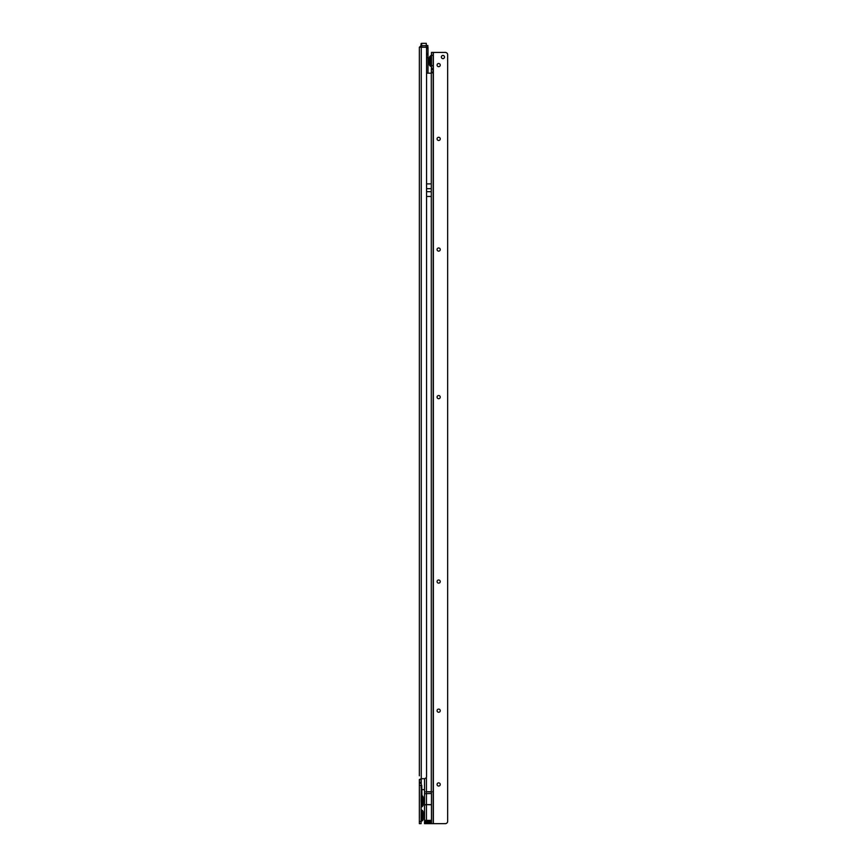 <?xml version="1.0" encoding="UTF-8"?>
<svg xmlns="http://www.w3.org/2000/svg" width="867" height="867" viewBox="0 0 867 867"><rect width="100%" height="100%" fill="white"/><g stroke="black" fill="none" stroke-linecap="round" stroke-linejoin="round"><path stroke-width="1.3" d="M423.215 798.594L423.215 800.935L422.066 800.935L422.066 795.689A2.308 2.308 0 0 1 423.215 797.694L423.215 798.594A2.308 1.626 180 0 0 422.37 797.337M423.215 800.935L423.215 802.961M423.215 804.652A2.308 2.308 0 0 1 422.066 806.646L422.066 800.935L421.08 800.577L421.221 805.811A2.308 2.308 0 0 0 421.774 804.305L421.774 804.273M421.08 807.545A0.574 0.574 0 0 1 421.373 807.047L421.297 805.627M422.034 802.333L421.774 804.305M421.08 787.583L421.221 784.472A2.308 2.308 0 0 1 421.774 785.968L421.991 796.632L421.08 797.174L421.991 796.632M423.215 813.148L423.215 815.489L422.066 815.489L422.066 810.244A2.308 2.308 0 0 1 423.215 812.249L423.215 813.148A2.308 1.626 180 0 0 422.37 811.891M423.215 818.914A2.308 2.308 0 0 1 422.066 820.908L422.066 815.674L423.215 815.674L423.215 817.364M421.08 809.344A0.574 0.574 0 0 0 421.373 809.854L421.08 815.088M421.08 816.075L422.066 815.489L421.373 815.088L421.373 821.309A0.574 0.574 0 0 0 421.08 821.808M419.357 617.445L419.357 47.414L421.102 45.517L421.08 43.924L421.08 47.241M421.08 779.498L419.357 779.498L419.357 823.65L421.08 823.65L421.254 778.696A1.149 1.149 0 0 1 421.264 778.696L424.256 778.696A2.308 2.308 0 0 0 426.553 776.583L426.564 48.292A1.149 1.149 0 0 0 425.415 47.241L419.357 47.241L419.357 775.813M419.357 771.197L419.357 731.282M419.357 728.107L419.357 620.609M419.357 119.429L419.357 122.605M419.357 285.438L419.357 288.603M419.357 451.436L419.357 454.611M427.832 45.507L427.832 47.241L427.832 45.507L426.391 45.507L426.391 47.241L427.832 47.241M426.239 47.241L427.995 47.338L427.995 73.175M426.271 47.338L426.271 43.35L421.655 43.35A0.574 0.574 0 0 0 421.08 43.924A0.574 0.574 0 0 1 421.655 43.35L421.655 47.241M426.564 57.688L427.995 57.688M424.537 789.642L421.774 789.642M419.357 783.302L421.08 783.302M419.357 785.502L421.08 785.502M419.357 821.45L421.08 821.45M419.357 779.498L421.254 778.696L421.254 784.505M423.215 813.799L423.215 812.249M421.373 809.854L422.066 810.244M422.066 820.908L421.373 821.309M421.362 795.299L422.001 796.123M421.774 786.792A2.308 0.975 180 0 1 421.221 787.42L421.08 800.534M422.012 803.373L421.297 805.118M423.215 801.401L421.665 800.945M423.215 799.385L423.215 797.694M422.066 806.646L421.373 807.047M429.328 59.292L429.328 57.786A2.016 2.016 0 0 1 430.335 56.03L431.463 55.054A0.574 0.574 0 0 1 431.17 55.553L431.463 67.095A0.574 0.574 180 0 0 431.17 66.596L430.335 66.109L431.17 66.596M430.335 66.109L430.335 56.03L429.328 57.786L429.328 64.364A2.016 2.016 180 0 0 430.335 66.109L429.328 62.858M442.929 58.62A1.582 1.582 180 0 0 444.511 57.038A1.582 1.582 180 0 0 442.929 55.455A1.582 1.582 180 0 0 441.346 57.038A1.582 1.582 180 0 0 442.929 58.62M438.659 66.694A1.582 1.582 180 0 0 440.252 65.112A1.582 1.582 180 0 0 438.659 63.519A1.582 1.582 180 0 0 437.076 65.112A1.582 1.582 180 0 0 438.659 66.694M438.659 140.476A1.582 1.582 180 0 0 440.252 138.893A1.582 1.582 180 0 0 438.659 137.3A1.582 1.582 180 0 0 437.076 138.893A1.582 1.582 180 0 0 438.659 140.476M438.659 251.137A1.582 1.582 180 0 0 440.252 249.555A1.582 1.582 180 0 0 438.659 247.973A1.582 1.582 180 0 0 437.076 249.555A1.582 1.582 180 0 0 438.659 251.137M438.659 398.701A1.582 1.582 180 0 0 440.252 397.119A1.582 1.582 180 0 0 438.659 395.525A1.582 1.582 180 0 0 437.076 397.119A1.582 1.582 180 0 0 438.659 398.701M438.659 583.144A1.582 1.582 180 0 0 440.252 581.562A1.582 1.582 180 0 0 438.659 579.98A1.582 1.582 180 0 0 437.076 581.562A1.582 1.582 180 0 0 438.659 583.144M438.659 712.262A1.582 1.582 180 0 0 440.252 710.68A1.582 1.582 180 0 0 438.659 709.087A1.582 1.582 180 0 0 437.076 710.68A1.582 1.582 180 0 0 438.659 712.262M438.659 786.044A1.582 1.582 180 0 0 440.252 784.451A1.582 1.582 180 0 0 438.659 782.868A1.582 1.582 180 0 0 437.076 784.451A1.582 1.582 180 0 0 438.659 786.044M426.445 777.125L426.445 791.723L425.795 791.831L431.289 791.95L431.463 793.522L424.537 793.695L424.537 822.599M424.537 793.695L431.463 793.522L431.463 822.675L431.463 793.5L431.463 822.675L424.537 822.675L424.537 823.65L433.186 823.65L433.186 72.373L433.186 823.65L445.345 823.65A2.308 2.308 0 0 0 447.643 821.548L447.643 54.534A2.308 2.308 0 0 0 445.345 52.432L433.186 52.432L433.186 68.569L433.186 65.686L431.463 65.686L431.463 52.432L433.359 52.432L433.359 823.65M424.537 778.674L424.537 793.5M426.564 73.175L431.278 73.175L431.463 65.686L431.463 68.569L433.186 68.569L433.186 72.373L431.289 73.175A1.149 1.149 180 0 0 431.289 73.175L431.289 791.723L431.939 791.831L431.289 791.95M426.564 183.902L431.289 183.902L431.289 196.473L426.564 196.473M426.445 791.723L431.289 791.723M431.463 72.373L433.186 72.373M425.795 791.831L431.939 791.831M423.215 803.742A2.308 1.626 180 0 1 422.37 805.009M421.774 803.189A2.308 2.167 180 0 0 421.221 801.78L421.08 801.433M423.215 818.014A2.308 1.626 180 0 1 422.37 819.272M427.995 54.729L426.564 54.729M427.995 53.581L426.564 53.581M427.995 48.389L426.564 48.389M421.254 47.241L421.254 778.696M419.357 779.845L421.08 779.845M419.357 782.153L421.08 782.153M419.357 785.404L421.08 785.404M419.357 821.548L421.08 821.548M426.271 45.658L421.08 45.658M431.463 804.63L426.445 804.63L431.289 804.782M426.445 791.95L426.445 804.63L424.537 804.793L426.445 804.804L426.445 823.65M431.289 822.675L431.289 823.65M431.463 72.026L433.186 72.026M431.463 68.569L433.186 68.569L431.463 68.569M431.463 55.315L433.186 55.315M431.463 69.718L433.186 69.718M426.564 188.692L431.289 188.692M426.564 191.683L431.289 191.683M431.463 822.534L426.445 822.534A1.907 0.954 180 0 1 424.537 821.58M431.463 821.374L426.445 821.374A1.907 0.954 180 0 1 424.537 820.42M431.463 820.366L424.537 820.366M430.335 56.03L431.17 55.553"/></g></svg>
